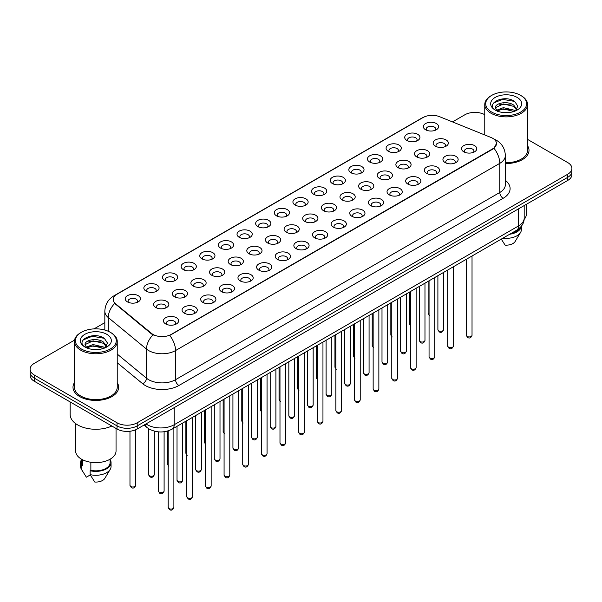 <?xml version="1.0" encoding="UTF-8"?>
<svg xmlns="http://www.w3.org/2000/svg" width="602" height="602" viewBox="0 0 602 602"><rect width="100%" height="100%" fill="white"/><g stroke="black" fill="none" stroke-linecap="round" stroke-linejoin="round"><path stroke-width="0.9" d="M406.944 140.522L406.944 140.522A7.608 4.395 180 0 1 406.952 134.306A7.608 4.395 180 0 1 417.713 134.306A7.608 4.395 180 0 1 417.713 140.522A7.608 4.395 180 0 1 406.944 140.522M416.464 141.101A4.756 2.747 0 0 0 417.088 139.739A4.756 2.747 0 0 0 415.696 137.798A4.756 2.747 0 0 0 410.511 137.203A4.756 2.747 0 0 0 407.577 139.739A4.756 2.747 0 0 0 408.194 141.101M388.313 151.275L388.313 151.275A7.608 4.395 180 0 1 388.313 145.059A7.608 4.395 180 0 1 399.081 145.059A7.608 4.395 180 0 1 399.081 151.275A7.608 4.395 180 0 1 388.313 151.275M397.832 151.862A4.756 2.747 0 0 0 398.456 150.5A4.756 2.747 0 0 0 397.057 148.559A4.756 2.747 0 0 0 391.879 147.964A4.756 2.747 0 0 0 388.937 150.5A4.756 2.747 0 0 0 389.562 151.862M369.681 162.036L369.681 162.036A7.608 4.395 180 0 1 369.681 155.82A7.608 4.395 180 0 1 380.441 155.82A7.608 4.395 180 0 1 380.441 162.036A7.608 4.395 180 0 1 369.681 162.036M379.192 162.615A4.756 2.747 0 0 0 379.817 161.261A4.756 2.747 0 0 0 378.425 159.319A4.756 2.747 0 0 0 373.24 158.717A4.756 2.747 0 0 0 370.305 161.261A4.756 2.747 0 0 0 370.93 162.615M351.049 172.789L351.049 172.789A7.608 4.395 180 0 1 351.049 166.581A7.608 4.395 180 0 1 361.81 166.581A7.608 4.395 180 0 1 361.81 172.789A7.608 4.395 180 0 1 351.049 172.789M360.56 173.376A4.756 2.747 0 0 0 361.185 172.014A4.756 2.747 0 0 0 359.793 170.073A4.756 2.747 0 0 0 354.608 169.478A4.756 2.747 0 0 0 351.673 172.014A4.756 2.747 0 0 0 352.298 173.376M332.417 183.55L332.417 183.55A7.608 4.395 180 0 1 332.417 177.334A7.608 4.395 180 0 1 343.178 177.334A7.608 4.395 180 0 1 343.178 183.55A7.608 4.395 180 0 1 332.417 183.55M341.928 184.129A4.756 2.747 0 0 0 342.553 182.775A4.756 2.747 0 0 0 341.161 180.833A4.756 2.747 0 0 0 335.976 180.239A4.756 2.747 0 0 0 333.041 182.775A4.756 2.747 0 0 0 333.666 184.129M313.777 194.311L313.777 194.311A7.608 4.395 180 0 1 313.777 188.095A7.608 4.395 180 0 1 324.546 188.095A7.608 4.395 180 0 1 324.546 194.311A7.608 4.395 180 0 1 313.777 194.311M323.297 194.89A4.756 2.747 0 0 0 323.921 193.528A4.756 2.747 0 0 0 322.529 191.586A4.756 2.747 0 0 0 317.344 190.992A4.756 2.747 0 0 0 314.41 193.528A4.756 2.747 0 0 0 315.027 194.89M295.146 205.064L295.146 205.064A7.608 4.395 180 0 1 295.146 198.848A7.608 4.395 180 0 1 305.914 198.848A7.608 4.395 180 0 1 305.914 205.064A7.608 4.395 180 0 1 295.146 205.064M304.665 205.651A4.756 2.747 0 0 0 305.289 204.289A4.756 2.747 0 0 0 303.89 202.347A4.756 2.747 0 0 0 298.712 201.753A4.756 2.747 0 0 0 295.77 204.289A4.756 2.747 0 0 0 296.395 205.651M276.514 215.825L276.514 215.825A7.608 4.395 180 0 1 276.514 209.609A7.608 4.395 180 0 1 287.274 209.609A7.608 4.395 180 0 1 287.274 215.825A7.608 4.395 180 0 1 276.514 215.825M286.025 216.404A4.756 2.747 0 0 0 286.65 215.049A4.756 2.747 0 0 0 285.258 213.108A4.756 2.747 0 0 0 280.073 212.514A4.756 2.747 0 0 0 277.138 215.049A4.756 2.747 0 0 0 277.763 216.404M257.882 226.585L257.882 226.585A7.608 4.395 180 0 1 257.882 220.37A7.608 4.395 180 0 1 268.642 220.37A7.608 4.395 180 0 1 268.642 226.585A7.608 4.395 180 0 1 257.882 226.585M267.393 227.165A4.756 2.747 0 0 0 268.018 225.803A4.756 2.747 0 0 0 266.626 223.861A4.756 2.747 0 0 0 261.441 223.267A4.756 2.747 0 0 0 258.506 225.803A4.756 2.747 0 0 0 259.131 227.165M239.25 237.338L239.25 237.338A7.608 4.395 180 0 1 239.25 231.123A7.608 4.395 180 0 1 250.011 231.123A7.608 4.395 180 0 1 250.011 237.338A7.608 4.395 180 0 1 239.25 237.338M248.761 237.925A4.756 2.747 0 0 0 249.386 236.563A4.756 2.747 0 0 0 247.994 234.622A4.756 2.747 0 0 0 242.809 234.027A4.756 2.747 0 0 0 239.874 236.563A4.756 2.747 0 0 0 240.499 237.925M220.61 248.099L220.61 248.099A7.608 4.395 180 0 1 220.61 241.884A7.608 4.395 180 0 1 231.379 241.884A7.608 4.395 180 0 1 231.379 248.099A7.608 4.395 180 0 1 220.61 248.099M230.13 248.679A4.756 2.747 0 0 0 230.754 247.324A4.756 2.747 0 0 0 229.362 245.375A4.756 2.747 0 0 0 224.177 244.781A4.756 2.747 0 0 0 221.243 247.324A4.756 2.747 0 0 0 221.86 248.679M201.979 258.852L201.979 258.852A7.608 4.395 180 0 1 201.979 252.644A7.608 4.395 180 0 1 212.747 252.644A7.608 4.395 180 0 1 212.747 258.852A7.608 4.395 180 0 1 201.979 258.852M211.498 259.439A4.756 2.747 0 0 0 212.122 258.077A4.756 2.747 0 0 0 210.723 256.136A4.756 2.747 0 0 0 205.545 255.541A4.756 2.747 0 0 0 202.603 258.077A4.756 2.747 0 0 0 203.228 259.439M183.347 269.613L183.347 269.613A7.608 4.395 180 0 1 183.347 263.398A7.608 4.395 180 0 1 194.107 263.398A7.608 4.395 180 0 1 194.107 269.613A7.608 4.395 180 0 1 183.347 269.613M192.858 270.193A4.756 2.747 0 0 0 193.483 268.838A4.756 2.747 0 0 0 192.091 266.897A4.756 2.747 0 0 0 186.906 266.302A4.756 2.747 0 0 0 183.971 268.838A4.756 2.747 0 0 0 184.596 270.193M164.715 280.374L164.715 280.374A7.608 4.395 180 0 1 164.715 274.158A7.608 4.395 180 0 1 175.475 274.158A7.608 4.395 180 0 1 175.475 280.374A7.608 4.395 180 0 1 164.715 280.374M174.226 280.953A4.756 2.747 0 0 0 174.851 279.591A4.756 2.747 0 0 0 173.459 277.65A4.756 2.747 0 0 0 168.274 277.055A4.756 2.747 0 0 0 165.339 279.591A4.756 2.747 0 0 0 165.964 280.953M146.083 291.127L146.083 291.127A7.608 4.395 180 0 1 146.083 284.912A7.608 4.395 180 0 1 156.844 284.912A7.608 4.395 180 0 1 156.844 291.127A7.608 4.395 180 0 1 146.083 291.127M155.594 291.714A4.756 2.747 0 0 0 156.219 290.352A4.756 2.747 0 0 0 154.827 288.411A4.756 2.747 0 0 0 149.642 287.816A4.756 2.747 0 0 0 146.707 290.352A4.756 2.747 0 0 0 147.332 291.714M127.443 301.888L127.443 301.888A7.608 4.395 180 0 1 127.443 295.672A7.608 4.395 180 0 1 138.212 295.672A7.608 4.395 180 0 1 138.212 301.888A7.608 4.395 180 0 1 127.443 301.888M136.963 302.467A4.756 2.747 0 0 0 137.587 301.113A4.756 2.747 0 0 0 136.195 299.171A4.756 2.747 0 0 0 131.01 298.569A4.756 2.747 0 0 0 128.068 301.113A4.756 2.747 0 0 0 128.693 302.467M425.584 129.761L425.584 129.761A7.608 4.395 180 0 1 425.584 123.545A7.608 4.395 180 0 1 436.345 123.545A7.608 4.395 180 0 1 436.345 129.761A7.608 4.395 180 0 1 425.584 129.761M435.096 130.341A4.756 2.747 0 0 0 435.72 128.986A4.756 2.747 0 0 0 434.328 127.045A4.756 2.747 0 0 0 429.143 126.45A4.756 2.747 0 0 0 426.208 128.986A4.756 2.747 0 0 0 426.833 130.341M416.734 156.926L416.734 156.926A7.608 4.395 180 0 1 416.734 150.711A7.608 4.395 180 0 1 427.495 150.711A7.608 4.395 180 0 1 427.495 156.926A7.608 4.395 180 0 1 416.734 156.926M426.254 157.513A4.756 2.747 0 0 0 426.871 156.151A4.756 2.747 0 0 0 425.479 154.21A4.756 2.747 0 0 0 420.294 153.615A4.756 2.747 0 0 0 417.359 156.151A4.756 2.747 0 0 0 417.984 157.513M398.103 167.687L398.103 167.687A7.608 4.395 180 0 1 398.103 161.471A7.608 4.395 180 0 1 408.863 161.471A7.608 4.395 180 0 1 408.863 167.687A7.608 4.395 180 0 1 398.103 167.687M407.614 168.267A4.756 2.747 0 0 0 408.239 166.904A4.756 2.747 0 0 0 406.847 164.963A4.756 2.747 0 0 0 401.662 164.369A4.756 2.747 0 0 0 398.727 166.904A4.756 2.747 0 0 0 399.352 168.267M379.471 178.44L379.471 178.44A7.608 4.395 180 0 1 379.471 172.232A7.608 4.395 180 0 1 390.231 172.232A7.608 4.395 180 0 1 390.231 178.44A7.608 4.395 180 0 1 379.471 178.44M388.982 179.027A4.756 2.747 0 0 0 389.607 177.665A4.756 2.747 0 0 0 388.215 175.724A4.756 2.747 0 0 0 383.03 175.129A4.756 2.747 0 0 0 380.095 177.665A4.756 2.747 0 0 0 380.72 179.027M360.839 189.201L360.839 189.201A7.608 4.395 180 0 1 360.839 182.985A7.608 4.395 180 0 1 371.6 182.985A7.608 4.395 180 0 1 371.6 189.201A7.608 4.395 180 0 1 360.839 189.201M370.35 189.78A4.756 2.747 0 0 0 370.975 188.426A4.756 2.747 0 0 0 369.583 186.485A4.756 2.747 0 0 0 364.398 185.89A4.756 2.747 0 0 0 361.463 188.426A4.756 2.747 0 0 0 362.08 189.78M342.199 199.962L342.199 199.962A7.608 4.395 180 0 1 342.199 193.746A7.608 4.395 180 0 1 352.968 193.746A7.608 4.395 180 0 1 352.968 199.962A7.608 4.395 180 0 1 342.199 199.962M351.718 200.541A4.756 2.747 0 0 0 352.343 199.179A4.756 2.747 0 0 0 350.943 197.238A4.756 2.747 0 0 0 345.766 196.643A4.756 2.747 0 0 0 342.824 199.179A4.756 2.747 0 0 0 343.449 200.541M323.567 210.715L323.567 210.715A7.608 4.395 180 0 1 323.567 204.499A7.608 4.395 180 0 1 334.328 204.499A7.608 4.395 180 0 1 334.328 210.715A7.608 4.395 180 0 1 323.567 210.715M333.087 211.302A4.756 2.747 0 0 0 333.704 209.94A4.756 2.747 0 0 0 332.312 207.999A4.756 2.747 0 0 0 327.127 207.404A4.756 2.747 0 0 0 324.192 209.94A4.756 2.747 0 0 0 324.817 211.302M304.936 221.476L304.936 221.476A7.608 4.395 180 0 1 304.936 215.26A7.608 4.395 180 0 1 315.696 215.26A7.608 4.395 180 0 1 315.696 221.476A7.608 4.395 180 0 1 304.936 221.476M314.447 222.055A4.756 2.747 0 0 0 315.072 220.701A4.756 2.747 0 0 0 313.68 218.759A4.756 2.747 0 0 0 308.495 218.157A4.756 2.747 0 0 0 305.56 220.701A4.756 2.747 0 0 0 306.185 222.055M286.304 232.229L286.304 232.229A7.608 4.395 180 0 1 286.304 226.021A7.608 4.395 180 0 1 297.064 226.021A7.608 4.395 180 0 1 297.064 232.229A7.608 4.395 180 0 1 286.304 232.229M295.815 232.816A4.756 2.747 0 0 0 296.44 231.454A4.756 2.747 0 0 0 295.048 229.512A4.756 2.747 0 0 0 289.863 228.918A4.756 2.747 0 0 0 286.928 231.454A4.756 2.747 0 0 0 287.553 232.816M267.672 242.99L267.672 242.99A7.608 4.395 180 0 1 267.672 236.774A7.608 4.395 180 0 1 278.433 236.774A7.608 4.395 180 0 1 278.433 242.99A7.608 4.395 180 0 1 267.672 242.99M277.183 243.569A4.756 2.747 0 0 0 277.808 242.215A4.756 2.747 0 0 0 276.416 240.273A4.756 2.747 0 0 0 271.231 239.679A4.756 2.747 0 0 0 268.296 242.215A4.756 2.747 0 0 0 268.913 243.569M249.032 253.751L249.032 253.751A7.608 4.395 180 0 1 249.032 247.535A7.608 4.395 180 0 1 259.801 247.535A7.608 4.395 180 0 1 259.801 253.751A7.608 4.395 180 0 1 249.032 253.751M258.551 254.33A4.756 2.747 0 0 0 259.176 252.968A4.756 2.747 0 0 0 257.776 251.026A4.756 2.747 0 0 0 252.599 250.432A4.756 2.747 0 0 0 249.657 252.968A4.756 2.747 0 0 0 250.281 254.33M230.4 264.504L230.4 264.504A7.608 4.395 180 0 1 230.4 258.296A7.608 4.395 180 0 1 241.161 258.296A7.608 4.395 180 0 1 241.161 264.504A7.608 4.395 180 0 1 230.4 264.504M239.92 265.091A4.756 2.747 0 0 0 240.537 263.729A4.756 2.747 0 0 0 239.144 261.787A4.756 2.747 0 0 0 233.96 261.193A4.756 2.747 0 0 0 231.025 263.729A4.756 2.747 0 0 0 231.65 265.091M211.769 275.264L211.769 275.264A7.608 4.395 180 0 1 211.769 269.049A7.608 4.395 180 0 1 222.529 269.049A7.608 4.395 180 0 1 222.529 275.264A7.608 4.395 180 0 1 211.769 275.264M221.28 275.844A4.756 2.747 0 0 0 221.905 274.489A4.756 2.747 0 0 0 220.513 272.548A4.756 2.747 0 0 0 215.328 271.953A4.756 2.747 0 0 0 212.393 274.489A4.756 2.747 0 0 0 213.018 275.844M193.137 286.025L193.137 286.025A7.608 4.395 180 0 1 193.137 279.81A7.608 4.395 180 0 1 203.897 279.81A7.608 4.395 180 0 1 203.897 286.025A7.608 4.395 180 0 1 193.137 286.025M202.648 286.605A4.756 2.747 0 0 0 203.273 285.243A4.756 2.747 0 0 0 201.881 283.301A4.756 2.747 0 0 0 196.696 282.707A4.756 2.747 0 0 0 193.761 285.243A4.756 2.747 0 0 0 194.386 286.605M174.505 296.778L174.505 296.778A7.608 4.395 180 0 1 174.505 290.563A7.608 4.395 180 0 1 185.265 290.563A7.608 4.395 180 0 1 185.265 296.778A7.608 4.395 180 0 1 174.505 296.778M184.016 297.365A4.756 2.747 0 0 0 184.641 296.003A4.756 2.747 0 0 0 183.249 294.062A4.756 2.747 0 0 0 178.064 293.467A4.756 2.747 0 0 0 175.129 296.003A4.756 2.747 0 0 0 175.746 297.365M155.865 307.539L155.865 307.539A7.608 4.395 180 0 1 155.865 301.324A7.608 4.395 180 0 1 166.634 301.324A7.608 4.395 180 0 1 166.634 307.539A7.608 4.395 180 0 1 155.865 307.539M165.384 308.119A4.756 2.747 0 0 0 166.009 306.764A4.756 2.747 0 0 0 164.609 304.823A4.756 2.747 0 0 0 159.432 304.221A4.756 2.747 0 0 0 156.49 306.764A4.756 2.747 0 0 0 157.114 308.119M435.366 146.166L435.366 146.166A7.608 4.395 180 0 1 435.366 139.957A7.608 4.395 180 0 1 446.135 139.957A7.608 4.395 180 0 1 446.135 146.166A7.608 4.395 180 0 1 435.366 146.166M444.886 146.753A4.756 2.747 0 0 0 445.51 145.391A4.756 2.747 0 0 0 444.11 143.449A4.756 2.747 0 0 0 438.933 142.855A4.756 2.747 0 0 0 435.991 145.391A4.756 2.747 0 0 0 436.616 146.753M445.156 162.578L445.156 162.578A7.608 4.395 180 0 1 445.156 156.362A7.608 4.395 180 0 1 455.917 156.362A7.608 4.395 180 0 1 455.917 162.578A7.608 4.395 180 0 1 445.156 162.578M454.668 163.157A4.756 2.747 0 0 0 455.293 161.803A4.756 2.747 0 0 0 453.9 159.861A4.756 2.747 0 0 0 448.716 159.267A4.756 2.747 0 0 0 445.781 161.803A4.756 2.747 0 0 0 446.406 163.157M426.525 173.338L426.525 173.338A7.608 4.395 180 0 1 426.525 167.123A7.608 4.395 180 0 1 437.285 167.123A7.608 4.395 180 0 1 437.285 173.338A7.608 4.395 180 0 1 426.525 173.338M436.036 173.918A4.756 2.747 0 0 0 436.661 172.556A4.756 2.747 0 0 0 435.269 170.614A4.756 2.747 0 0 0 430.084 170.02A4.756 2.747 0 0 0 427.149 172.556A4.756 2.747 0 0 0 427.774 173.918M407.893 184.092L407.893 184.092A7.608 4.395 180 0 1 407.893 177.876A7.608 4.395 180 0 1 418.653 177.883A7.608 4.395 180 0 1 418.653 184.092A7.608 4.395 180 0 1 407.893 184.092M417.404 184.679A4.756 2.747 0 0 0 418.029 183.317A4.756 2.747 0 0 0 416.637 181.375A4.756 2.747 0 0 0 411.452 180.781A4.756 2.747 0 0 0 408.517 183.317A4.756 2.747 0 0 0 409.142 184.679M389.253 194.852L389.253 194.852A7.608 4.395 180 0 1 389.253 188.637A7.608 4.395 180 0 1 400.021 188.637A7.608 4.395 180 0 1 400.021 194.852A7.608 4.395 180 0 1 389.253 194.852M398.772 195.432A4.756 2.747 0 0 0 399.397 194.077A4.756 2.747 0 0 0 398.005 192.136A4.756 2.747 0 0 0 392.82 191.541A4.756 2.747 0 0 0 389.878 194.077A4.756 2.747 0 0 0 390.502 195.432M370.621 205.613L370.621 205.613A7.608 4.395 180 0 1 370.621 199.397A7.608 4.395 180 0 1 381.39 199.397A7.608 4.395 180 0 1 381.39 205.613A7.608 4.395 180 0 1 370.621 205.613M380.14 206.193A4.756 2.747 0 0 0 380.757 204.83A4.756 2.747 0 0 0 379.365 202.889A4.756 2.747 0 0 0 374.181 202.295A4.756 2.747 0 0 0 371.246 204.83A4.756 2.747 0 0 0 371.87 206.193M351.989 216.366L351.989 216.366A7.608 4.395 180 0 1 351.989 210.151A7.608 4.395 180 0 1 362.75 210.151A7.608 4.395 180 0 1 362.75 216.366A7.608 4.395 180 0 1 351.989 216.366M361.501 216.953A4.756 2.747 0 0 0 362.126 215.591A4.756 2.747 0 0 0 360.733 213.65A4.756 2.747 0 0 0 355.549 213.055A4.756 2.747 0 0 0 352.614 215.591A4.756 2.747 0 0 0 353.239 216.953M333.357 227.127L333.357 227.127A7.608 4.395 180 0 1 333.357 220.911A7.608 4.395 180 0 1 344.118 220.911A7.608 4.395 180 0 1 344.118 227.127A7.608 4.395 180 0 1 333.357 227.127M342.869 227.707A4.756 2.747 0 0 0 343.494 226.352A4.756 2.747 0 0 0 342.102 224.403A4.756 2.747 0 0 0 336.917 223.809A4.756 2.747 0 0 0 333.982 226.352A4.756 2.747 0 0 0 334.607 227.707M314.726 237.88L314.726 237.88A7.608 4.395 180 0 1 314.726 231.672A7.608 4.395 180 0 1 325.486 231.672A7.608 4.395 180 0 1 325.486 237.88A7.608 4.395 180 0 1 314.726 237.88M324.237 238.467A4.756 2.747 0 0 0 324.862 237.105A4.756 2.747 0 0 0 323.47 235.164A4.756 2.747 0 0 0 318.285 234.569A4.756 2.747 0 0 0 315.35 237.105A4.756 2.747 0 0 0 315.975 238.467M296.086 248.641L296.086 248.641A7.608 4.395 180 0 1 296.086 242.425A7.608 4.395 180 0 1 306.854 242.425A7.608 4.395 180 0 1 306.854 248.641A7.608 4.395 180 0 1 296.086 248.641M305.605 249.22A4.756 2.747 0 0 0 306.23 247.866A4.756 2.747 0 0 0 304.838 245.925A4.756 2.747 0 0 0 299.653 245.33A4.756 2.747 0 0 0 296.711 247.866A4.756 2.747 0 0 0 297.335 249.22M277.454 259.402L277.454 259.402A7.608 4.395 180 0 1 277.454 253.186A7.608 4.395 180 0 1 288.223 253.186A7.608 4.395 180 0 1 288.223 259.402A7.608 4.395 180 0 1 277.454 259.402M286.973 259.981A4.756 2.747 0 0 0 287.59 258.619A4.756 2.747 0 0 0 286.198 256.678A4.756 2.747 0 0 0 281.014 256.083A4.756 2.747 0 0 0 278.079 258.619A4.756 2.747 0 0 0 278.703 259.981M258.822 270.155L258.822 270.155A7.608 4.395 180 0 1 258.822 263.939A7.608 4.395 180 0 1 269.583 263.939A7.608 4.395 180 0 1 269.583 270.155A7.608 4.395 180 0 1 258.822 270.155M268.334 270.742A4.756 2.747 0 0 0 268.959 269.38A4.756 2.747 0 0 0 267.566 267.438A4.756 2.747 0 0 0 262.382 266.844A4.756 2.747 0 0 0 259.447 269.38A4.756 2.747 0 0 0 260.072 270.742M240.19 280.916L240.19 280.916A7.608 4.395 180 0 1 240.19 274.7A7.608 4.395 180 0 1 250.951 274.7A7.608 4.395 180 0 1 250.951 280.916A7.608 4.395 180 0 1 240.19 280.916M249.702 281.495A4.756 2.747 0 0 0 250.327 280.141A4.756 2.747 0 0 0 248.935 278.199A4.756 2.747 0 0 0 243.75 277.605A4.756 2.747 0 0 0 240.815 280.141A4.756 2.747 0 0 0 241.44 281.495M221.559 291.677L221.559 291.677A7.608 4.395 180 0 1 221.559 285.461A7.608 4.395 180 0 1 232.319 285.461A7.608 4.395 180 0 1 232.319 291.677A7.608 4.395 180 0 1 221.559 291.677M231.07 292.256A4.756 2.747 0 0 0 231.695 290.894A4.756 2.747 0 0 0 230.303 288.952A4.756 2.747 0 0 0 225.118 288.358A4.756 2.747 0 0 0 222.183 290.894A4.756 2.747 0 0 0 222.808 292.256M202.919 302.43L202.919 302.43A7.608 4.395 180 0 1 202.919 296.214A7.608 4.395 180 0 1 213.687 296.214A7.608 4.395 180 0 1 213.687 302.43A7.608 4.395 180 0 1 202.919 302.43M212.438 303.017A4.756 2.747 0 0 0 213.063 301.655A4.756 2.747 0 0 0 211.671 299.713A4.756 2.747 0 0 0 206.486 299.119A4.756 2.747 0 0 0 203.544 301.655A4.756 2.747 0 0 0 204.168 303.017M184.287 313.19L184.287 313.19A7.608 4.395 180 0 1 184.287 306.975A7.608 4.395 180 0 1 195.056 306.975A7.608 4.395 180 0 1 195.056 313.19A7.608 4.395 180 0 1 184.287 313.19M193.806 313.77A4.756 2.747 0 0 0 194.423 312.415A4.756 2.747 0 0 0 193.031 310.466A4.756 2.747 0 0 0 187.847 309.872A4.756 2.747 0 0 0 184.912 312.415A4.756 2.747 0 0 0 185.536 313.77M165.655 323.944L165.655 323.944A7.608 4.395 180 0 1 165.655 317.736A7.608 4.395 180 0 1 176.416 317.736A7.608 4.395 180 0 1 176.416 323.944A7.608 4.395 180 0 1 165.655 323.944M175.167 324.531A4.756 2.747 0 0 0 175.792 323.169A4.756 2.747 0 0 0 174.399 321.227A4.756 2.747 0 0 0 169.215 320.633A4.756 2.747 0 0 0 166.28 323.169A4.756 2.747 0 0 0 166.904 324.531M463.788 151.817L463.788 151.817A7.608 4.395 180 0 1 463.788 145.609A7.608 4.395 180 0 1 474.557 145.609A7.608 4.395 180 0 1 474.557 151.817A7.608 4.395 180 0 1 463.788 151.817M473.307 152.404A4.756 2.747 0 0 0 473.932 151.042A4.756 2.747 0 0 0 472.532 149.1A4.756 2.747 0 0 0 467.355 148.506A4.756 2.747 0 0 0 464.413 151.042A4.756 2.747 0 0 0 465.037 152.404M490.999 137.474A12.845 7.412 180 0 1 492.714 138.302A12.845 7.412 180 0 1 496.477 143.547A12.845 7.412 180 0 1 492.714 148.792L171.171 334.434A12.845 7.412 180 0 1 151.569 333.44L115.554 303.747A12.845 7.412 180 0 1 113.229 299.495A12.845 7.412 180 0 1 116.991 294.25L423.116 117.51A12.845 7.412 180 0 1 439.565 116.683L490.999 137.474M74.422 382.661A22.831 13.184 0 0 0 73 387.252A22.831 13.184 0 0 0 79.682 396.575A22.831 13.184 0 0 0 104.567 399.427A22.831 13.184 0 0 0 118.662 387.252A22.831 13.184 0 0 0 117.232 382.661A22.831 13.184 0 0 1 118.662 387.252A22.831 13.184 0 0 1 104.567 399.427A22.831 13.184 0 0 1 79.682 396.575A22.831 13.184 0 0 1 73 387.252A22.831 13.184 0 0 1 74.422 382.661M496.477 143.547L493.964 148.273L492.714 149.176L169.726 335.464A16.645 9.609 60 0 1 175.543 350.552A19.023 10.986 180 0 1 148.634 350.552A19.023 10.986 180 0 1 146.504 349.085L108.27 317.563A19.023 10.986 180 0 1 104.831 311.257L104.831 330.046M74.543 340.122L34.276 363.367A14.267 8.24 0 0 0 30.1 369.192L30.1 375.407A14.267 8.24 0 0 0 34.276 381.232L117.021 429L117.021 425.892A14.267 8.24 0 0 0 137.203 425.892L567.724 177.334A14.267 8.24 0 0 0 571.9 171.51A14.267 8.24 0 0 1 567.724 177.334L137.203 425.892A14.267 8.24 0 0 1 117.021 425.892L34.276 378.124L117.021 425.892L117.021 422.785A14.267 8.24 0 0 0 137.203 422.785L567.724 174.226A14.267 8.24 0 0 0 571.9 168.402A14.267 8.24 0 0 0 567.724 162.578L527.578 139.401M30.1 372.299A14.267 8.24 0 0 0 34.276 378.124A14.267 8.24 0 0 1 30.1 372.299M154.458 335.464L151.569 334.005L114.689 303.431A16.645 11.137 129.5 0 0 108.27 317.563L108.27 331.273M505.349 163.518A22.831 13.184 0 0 0 529 150.342A22.831 13.184 0 0 0 527.578 145.759A22.831 13.184 0 0 1 529 150.342A22.831 13.184 0 0 1 505.349 163.518M484.768 114.689A14.267 8.24 0 0 0 464.797 114.809L452.501 121.913M104.831 322.634L94.002 328.888M30.1 369.192A14.267 8.24 0 0 0 34.276 375.016L117.021 422.785M117.021 429A14.267 8.24 0 0 0 137.203 429L567.724 180.442A14.267 8.24 0 0 0 571.9 174.618L571.9 168.402M491.706 112.092A20.453 11.807 0 0 0 520.632 112.092A20.453 11.807 0 0 0 520.632 95.387L521.302 95.778A21.401 12.356 0 0 1 527.578 104.515A21.401 12.356 0 0 1 514.364 115.93A21.401 12.356 0 0 1 491.036 113.251A21.401 12.356 0 0 1 484.768 104.515A21.401 12.356 0 0 1 491.036 95.778L491.706 95.387A20.453 11.807 0 0 0 491.706 112.092M505.349 162.69A21.401 12.356 0 0 0 527.578 150.342L527.578 104.515M524.124 219.406A20.212 11.671 0 0 0 526.389 214.041L526.389 204.311M503.573 112.566L507.2 112.672M496.462 110.294L503.385 107.653L513.769 110.076L515.034 111.092M497.101 110.956L503.385 108.879L514.003 111.468M495.416 107.69L497.192 111.039M495.438 108.021C494.28 103.235 507.403 100.391 513.769 105.147L516.862 109.413M495.484 108.315L495.785 107.517L503.385 103.95L513.769 106.381L516.621 109.737M515.395 110.934L517.825 106.163L514.755 101.535C503.874 93.709 484.535 104.018 495.702 110.339L496.251 110.678M517.133 97.411A15.509 8.955 0 0 0 495.205 97.411A15.509 8.955 0 0 0 495.205 110.068A15.509 8.955 0 0 0 517.133 110.068A15.509 8.955 0 0 0 517.133 97.411M497.433 111.355L495.461 108.194M511.151 233.41A14.267 8.24 0 0 0 520 227.707M521.302 95.778L520.632 95.387A20.453 11.807 0 0 0 491.706 95.387M501.278 239.107L505.123 245.134A9.512 5.493 0 0 0 515.161 241.462L520.557 232.44A15.223 8.789 0 0 0 521.392 229.573L521.392 226.149M502.926 238.159A15.223 8.789 0 0 0 520.557 232.44M509.721 234.238A15.223 8.789 0 0 0 521.37 226.186M493.429 103.092L502.542 99.353L514.544 101.392M499.126 104.906L502.542 104.281L511.113 105.019M499.126 109.835L502.542 109.218L511.113 109.955M81.368 348.994A20.453 11.807 0 0 0 110.294 348.994A20.453 11.807 0 0 0 110.294 332.296L110.964 332.688A21.401 12.356 0 0 1 117.232 341.424A21.401 12.356 0 0 1 104.018 352.84A21.401 12.356 0 0 1 80.698 350.161A21.401 12.356 0 0 1 74.422 341.424A21.401 12.356 0 0 1 80.698 332.688L81.368 332.296A20.453 11.807 0 0 0 81.368 348.994M74.422 341.424L74.422 387.252A21.401 12.356 0 0 0 80.698 395.988A21.401 12.356 0 0 0 104.018 398.667A21.401 12.356 0 0 0 117.232 387.252L117.232 341.424M70.148 401.94L70.148 414.439A25.683 14.832 0 0 0 77.666 424.922A25.683 14.832 0 0 0 111.859 426.028M75.611 423.59L75.611 450.943A20.212 11.671 0 0 0 81.533 459.198A20.212 11.671 0 0 0 103.567 461.726A20.212 11.671 0 0 0 116.043 450.943L116.043 428.443M93.235 349.476L96.854 349.581M86.124 347.196L93.047 344.555L103.431 346.985L104.695 347.994M86.756 347.866L93.047 345.789L103.664 348.377M85.078 344.592L86.854 347.948M85.1 344.923C83.941 340.138 97.065 337.293 103.431 342.056L106.524 346.323M85.145 345.224L85.446 344.427L93.047 340.86L103.431 343.283L106.276 346.639M105.057 347.843L107.487 343.072L104.417 338.444C93.536 330.618 74.196 340.928 85.364 347.249L85.913 347.587M106.795 334.313A15.509 8.955 0 0 0 84.867 334.313A15.509 8.955 0 0 0 84.867 346.978A15.509 8.955 0 0 0 106.795 346.978A15.509 8.955 0 0 0 106.795 334.313M81.563 459.213L81.563 462.599A14.267 8.24 0 0 0 82.451 465.466L82.451 459.695M81.563 459.537A15.223 8.789 0 0 0 80.608 462.599L80.608 466.482A15.223 8.789 0 0 0 81.443 469.349A15.223 8.789 0 0 0 81.721 469.771L86.372 477.183L90.292 474.918M81.721 469.771L81.721 465.888L82.451 465.466M80.608 462.599A15.223 8.789 0 0 0 81.721 465.888M87.094 348.265L85.123 345.104M90.864 462.261L90.864 470.32A14.267 8.24 0 0 0 110.098 462.599L110.098 459.213M110.964 332.688L110.294 332.296A20.453 11.807 0 0 0 81.368 332.296M90.864 470.32L90.127 470.741L90.127 474.632L94.785 482.036A9.512 5.493 0 0 0 104.823 478.372L110.219 469.349A15.223 8.789 0 0 0 111.054 466.482L111.054 462.599A15.223 8.789 0 0 0 110.098 459.537M90.127 474.632A15.223 8.789 0 0 0 110.219 469.349M90.127 470.741A15.223 8.789 0 0 0 111.054 462.599M83.091 339.995L92.204 336.262L104.206 338.301M88.78 341.816L92.204 341.191L100.767 341.928M88.78 346.744L92.204 346.127L100.767 346.857M171.171 334.434L171.171 334.817M151.569 333.44L151.569 334.005M115.554 303.747L115.554 304.311M492.714 148.792L492.714 149.176M505.349 180.359A23.787 13.733 180 0 1 503.144 198.306L178.907 385.506A4.756 2.747 60 0 1 175.543 379.681L499.78 192.482A19.023 10.986 0 0 0 505.349 184.716L505.349 155.587A19.023 10.986 180 0 1 499.78 163.353A16.645 9.609 -120 0 0 493.964 148.273M178.907 385.506A23.787 13.733 180 0 1 145.27 385.506A23.787 13.733 180 0 1 142.606 383.67L117.232 362.75M152.991 334.885A16.645 11.137 129.5 0 0 146.504 349.085L146.504 378.214A19.023 10.986 0 0 0 148.634 379.681A19.023 10.986 0 0 0 175.543 379.681L175.543 350.552L499.78 163.353L499.78 192.482A4.756 2.747 60 0 0 503.144 198.306M505.349 155.587C505.033 148.747 502.023 143.615 496.334 140.198L493.926 139.024A16.645 7.796 112 0 0 493.708 138.949M115.576 295.221A16.645 9.609 -120 0 0 113.853 295.868C108.164 299.292 105.154 304.416 104.831 311.257M113.853 295.868L421.724 118.127A16.645 9.609 60 0 1 422.98 117.593M137.203 422.785L137.203 429M567.724 174.226L567.724 180.442M34.276 375.016L34.276 381.232M117.232 354.081L146.504 378.214A4.756 3.183 -50.5 0 1 142.606 383.67M146.015 423.913A19.023 10.986 0 0 0 147.294 424.734A19.023 10.986 0 0 0 174.196 424.734L518.615 225.885A19.023 10.986 0 0 0 524.184 218.12C524.327 222.838 521.814 226.879 516.644 230.235L172.225 429.083A9.512 5.493 60 0 0 174.196 424.734L174.196 407.644M518.615 208.796L518.615 225.885A9.512 5.493 60 0 1 516.644 230.235M145.24 424.357A9.512 6.366 129.5 0 0 146.903 427.45L144.013 425.072M472.028 335.291C471.088 337.857 469.628 338.61 467.649 337.541L466.317 335.291A2.852 1.648 0 0 0 467.152 336.458A2.852 1.648 0 0 0 470.267 336.811A2.852 1.648 0 0 0 472.028 335.291L472.028 256M438.73 330.807A2.852 1.648 0 0 0 441.845 331.16A2.852 1.648 0 0 0 443.606 329.64C442.666 332.206 441.206 332.959 439.227 331.89L437.895 329.64A2.852 1.648 0 0 0 438.73 330.807M429.437 315.486L428.112 313.228A2.852 1.648 0 0 0 428.948 314.394A2.852 1.648 0 0 0 429.053 314.455M453.389 346.045C452.456 348.618 450.996 349.363 449.009 348.302L447.685 346.045A2.852 1.648 0 0 0 448.52 347.211A2.852 1.648 0 0 0 451.628 347.572A2.852 1.648 0 0 0 453.389 346.045L453.389 266.754M434.757 356.805C433.816 359.371 432.356 360.124 430.377 359.063L429.053 356.805A2.852 1.648 0 0 0 429.888 357.972A2.852 1.648 0 0 0 432.996 358.325A2.852 1.648 0 0 0 434.757 356.805L434.757 277.514M416.125 367.566C415.184 370.132 413.724 370.885 411.745 369.816L410.421 367.566A2.852 1.648 0 0 0 411.256 368.725A2.852 1.648 0 0 0 414.364 369.086A2.852 1.648 0 0 0 416.125 367.566L416.125 288.275M397.493 378.319C396.552 380.885 395.093 381.638 393.114 380.577L391.782 378.319A2.852 1.648 0 0 0 392.617 379.486A2.852 1.648 0 0 0 395.732 379.847A2.852 1.648 0 0 0 397.493 378.319L397.493 299.028M420.098 341.56A2.852 1.648 0 0 0 423.206 341.921A2.852 1.648 0 0 0 424.974 340.393C424.034 342.967 422.574 343.712 420.595 342.651L419.263 340.393A2.852 1.648 0 0 0 420.098 341.56M401.466 352.32A2.852 1.648 0 0 0 404.574 352.674A2.852 1.648 0 0 0 406.335 351.154C405.394 353.72 403.942 354.473 401.955 353.412L400.631 351.154A2.852 1.648 0 0 0 401.466 352.32M382.834 363.081A2.852 1.648 0 0 0 385.942 363.435A2.852 1.648 0 0 0 387.703 361.915C386.762 364.481 385.303 365.233 383.323 364.165L381.999 361.915A2.852 1.648 0 0 0 382.834 363.081M378.861 389.08C377.921 391.646 376.461 392.399 374.482 391.33L373.15 389.08A2.852 1.648 0 0 0 373.985 390.246A2.852 1.648 0 0 0 377.1 390.6A2.852 1.648 0 0 0 378.861 389.08L378.861 309.789M360.222 399.841C359.289 402.407 357.829 403.152 355.842 402.091L354.518 399.841A2.852 1.648 0 0 0 355.353 401A2.852 1.648 0 0 0 358.461 401.361A2.852 1.648 0 0 0 360.222 399.841L360.222 320.55M341.59 410.594C340.649 413.16 339.189 413.913 337.21 412.852L335.886 410.594A2.852 1.648 0 0 0 336.721 411.76A2.852 1.648 0 0 0 339.829 412.114A2.852 1.648 0 0 0 341.59 410.594L341.59 331.303M364.202 373.834A2.852 1.648 0 0 0 367.31 374.196A2.852 1.648 0 0 0 369.071 372.668C368.131 375.234 366.671 375.987 364.692 374.926L363.36 372.668A2.852 1.648 0 0 0 364.202 373.834M345.563 384.595A2.852 1.648 0 0 0 348.678 384.949A2.852 1.648 0 0 0 350.439 383.429C349.499 385.995 348.039 386.747 346.06 385.679L344.728 383.429A2.852 1.648 0 0 0 345.563 384.595M326.931 395.348A2.852 1.648 0 0 0 330.039 395.71A2.852 1.648 0 0 0 331.807 394.19C330.867 396.756 329.407 397.508 327.428 396.44L326.096 394.19A2.852 1.648 0 0 0 326.931 395.348M322.958 421.355C322.017 423.921 320.557 424.673 318.578 423.605L317.254 421.355A2.852 1.648 0 0 0 318.089 422.521A2.852 1.648 0 0 0 321.197 422.875A2.852 1.648 0 0 0 322.958 421.355L322.958 342.064M304.326 432.108C303.385 434.674 301.926 435.427 299.947 434.366L298.615 432.108A2.852 1.648 0 0 0 299.45 433.274A2.852 1.648 0 0 0 302.565 433.636A2.852 1.648 0 0 0 304.326 432.108L304.326 352.817M285.694 442.869C284.754 445.435 283.294 446.187 281.315 445.126L279.983 442.869A2.852 1.648 0 0 0 280.818 444.035A2.852 1.648 0 0 0 283.933 444.389A2.852 1.648 0 0 0 285.694 442.869L285.694 363.578M267.055 453.63C266.122 456.196 264.662 456.948 262.675 455.88L261.351 453.63A2.852 1.648 0 0 0 262.186 454.788A2.852 1.648 0 0 0 265.294 455.15A2.852 1.648 0 0 0 267.055 453.63L267.055 374.339M248.423 464.383C247.482 466.949 246.022 467.701 244.043 466.64L242.719 464.383A2.852 1.648 0 0 0 243.554 465.549A2.852 1.648 0 0 0 246.662 465.91A2.852 1.648 0 0 0 248.423 464.383L248.423 385.092M308.299 406.109A2.852 1.648 0 0 0 311.407 406.463A2.852 1.648 0 0 0 313.168 404.943C312.227 407.509 310.767 408.261 308.788 407.2L307.464 404.943A2.852 1.648 0 0 0 308.299 406.109M289.667 416.87A2.852 1.648 0 0 0 292.775 417.224A2.852 1.648 0 0 0 294.536 415.704C293.595 418.27 292.136 419.022 290.156 417.954L288.832 415.704A2.852 1.648 0 0 0 289.667 416.87M271.035 427.623A2.852 1.648 0 0 0 274.143 427.984A2.852 1.648 0 0 0 275.904 426.457C274.963 429.03 273.504 429.775 271.525 428.714L270.193 426.457A2.852 1.648 0 0 0 271.035 427.623M252.396 438.384A2.852 1.648 0 0 0 255.511 438.738A2.852 1.648 0 0 0 257.272 437.218C256.332 439.784 254.872 440.536 252.893 439.475L251.561 437.218A2.852 1.648 0 0 0 252.396 438.384M233.764 449.145A2.852 1.648 0 0 0 236.872 449.498A2.852 1.648 0 0 0 238.64 447.978C237.7 450.544 236.24 451.297 234.261 450.228L232.929 447.978A2.852 1.648 0 0 0 233.764 449.145M229.791 475.144C228.85 477.71 227.39 478.462 225.411 477.394L224.079 475.144A2.852 1.648 0 0 0 224.922 476.31A2.852 1.648 0 0 0 228.03 476.664A2.852 1.648 0 0 0 229.791 475.144L229.791 395.853M211.159 485.904C210.218 488.47 208.759 489.215 206.779 488.154L205.448 485.904A2.852 1.648 0 0 0 206.283 487.063A2.852 1.648 0 0 0 209.398 487.424A2.852 1.648 0 0 0 211.159 485.904L211.159 406.606M192.527 496.658C191.586 499.224 190.127 499.976 188.148 498.915L186.816 496.658A2.852 1.648 0 0 0 187.651 497.824A2.852 1.648 0 0 0 190.759 498.178A2.852 1.648 0 0 0 192.527 496.658L192.527 417.367M173.888 507.418C172.955 509.984 171.495 510.737 169.508 509.668L168.184 507.418A2.852 1.648 0 0 0 169.019 508.585A2.852 1.648 0 0 0 172.127 508.938A2.852 1.648 0 0 0 173.888 507.418L173.888 428.127M215.132 459.898A2.852 1.648 0 0 0 218.24 460.259A2.852 1.648 0 0 0 220.001 458.732C219.06 461.298 217.6 462.05 215.621 460.989L214.297 458.732A2.852 1.648 0 0 0 215.132 459.898M196.5 470.659A2.852 1.648 0 0 0 199.608 471.012A2.852 1.648 0 0 0 201.369 469.492C200.428 472.058 198.969 472.811 196.989 471.742L195.665 469.492A2.852 1.648 0 0 0 196.5 470.659M177.861 481.412A2.852 1.648 0 0 0 180.976 481.773A2.852 1.648 0 0 0 182.737 480.253C181.796 482.819 180.337 483.572 178.358 482.503L177.026 480.253A2.852 1.648 0 0 0 177.861 481.412M159.229 492.173A2.852 1.648 0 0 0 162.344 492.526A2.852 1.648 0 0 0 164.105 491.006C163.165 493.572 161.705 494.325 159.726 493.264L158.394 491.006A2.852 1.648 0 0 0 159.229 492.173M410.805 326.239L409.473 323.989A2.852 1.648 0 0 0 410.308 325.155A2.852 1.648 0 0 0 410.421 325.208M392.173 337L390.841 334.75A2.852 1.648 0 0 0 391.676 335.908A2.852 1.648 0 0 0 391.782 335.969M373.541 347.76L372.209 345.503A2.852 1.648 0 0 0 373.044 346.669A2.852 1.648 0 0 0 373.15 346.729M354.902 358.514L353.577 356.264A2.852 1.648 0 0 0 354.412 357.43A2.852 1.648 0 0 0 354.518 357.483M336.27 369.274L334.945 367.017A2.852 1.648 0 0 0 335.781 368.183A2.852 1.648 0 0 0 335.886 368.243M317.638 380.035L316.306 377.778A2.852 1.648 0 0 0 317.141 378.944A2.852 1.648 0 0 0 317.254 379.004M299.006 390.788L297.674 388.538A2.852 1.648 0 0 0 298.509 389.697A2.852 1.648 0 0 0 298.615 389.757M280.366 401.549L279.042 399.292A2.852 1.648 0 0 0 279.877 400.458A2.852 1.648 0 0 0 279.983 400.518M261.735 412.302L260.41 410.052A2.852 1.648 0 0 0 261.245 411.219A2.852 1.648 0 0 0 261.351 411.271M243.103 423.063L241.778 420.813A2.852 1.648 0 0 0 242.614 421.972A2.852 1.648 0 0 0 242.719 422.032M224.471 433.824L223.139 431.566A2.852 1.648 0 0 0 223.974 432.733A2.852 1.648 0 0 0 224.079 432.793M205.839 444.577L204.507 442.327A2.852 1.648 0 0 0 205.342 443.493A2.852 1.648 0 0 0 205.448 443.546M187.199 455.338L185.875 453.08A2.852 1.648 0 0 0 186.71 454.247A2.852 1.648 0 0 0 186.816 454.307M168.568 466.098L167.243 463.841A2.852 1.648 0 0 0 168.078 465.007A2.852 1.648 0 0 0 168.184 465.068M149.446 475.761A2.852 1.648 0 0 0 152.554 476.122A2.852 1.648 0 0 0 154.315 474.602C153.375 477.168 151.915 477.92 149.936 476.852L148.611 474.602A2.852 1.648 0 0 0 149.446 475.761M130.807 486.521A2.852 1.648 0 0 0 133.922 486.883A2.852 1.648 0 0 0 135.683 485.355C134.743 487.921 133.283 488.673 131.304 487.612L129.972 485.355A2.852 1.648 0 0 0 130.807 486.521M421.724 118.127L424.771 116.705M172.225 429.083C164.572 432.928 156.919 432.928 149.258 429.083L146.903 427.45M524.184 218.12L524.184 205.575M466.317 335.291L466.317 259.296M443.606 329.64L443.606 272.405M437.895 329.64L437.895 275.701M428.112 313.228L428.112 281.352M447.685 346.045L447.685 270.05M429.053 356.805L429.053 280.81M410.421 367.566L410.421 291.571M391.782 378.319L391.782 302.324M424.974 340.393L424.974 283.166M419.263 340.393L419.263 286.462M406.335 351.154L406.335 293.926M400.631 351.154L400.631 297.222M387.703 361.915L387.703 304.68M381.999 361.915L381.999 307.976M484.768 134.953L484.768 104.515M82.986 471.93L81.443 469.349M373.15 389.08L373.15 313.085M354.518 399.841L354.518 323.838M335.886 410.594L335.886 334.599M369.071 372.668L369.071 315.44M363.36 372.668L363.36 318.736M350.439 383.429L350.439 326.194M344.728 383.429L344.728 329.49M331.807 394.19L331.807 336.954M326.096 394.19L326.096 340.25M317.254 421.355L317.254 345.36M298.615 432.108L298.615 356.113M279.983 442.869L279.983 366.874M261.351 453.63L261.351 377.635M242.719 464.383L242.719 388.388M313.168 404.943L313.168 347.715M307.464 404.943L307.464 351.011M294.536 415.704L294.536 358.468M288.832 415.704L288.832 361.764M275.904 426.457L275.904 369.229M270.193 426.457L270.193 372.525M257.272 437.218L257.272 379.99M251.561 437.218L251.561 383.278M238.64 447.978L238.64 390.743M232.929 447.978L232.929 394.039M224.079 475.144L224.079 399.149M205.448 485.904L205.448 409.902M186.816 496.658L186.816 420.663M168.184 507.418L168.184 430.851M220.001 458.732L220.001 401.504M214.297 458.732L214.297 404.8M201.369 469.492L201.369 412.257M195.665 469.492L195.665 415.553M182.737 480.253L182.737 423.018M177.026 480.253L177.026 426.314M164.105 491.006L164.105 431.747M158.394 491.006L158.394 431.86M409.473 323.989L409.473 292.113M390.841 334.75L390.841 302.866M372.209 345.503L372.209 313.627M353.577 356.264L353.577 324.388M334.945 367.017L334.945 335.141M316.306 377.778L316.306 345.902M297.674 388.538L297.674 356.662M279.042 399.292L279.042 367.416M260.41 410.052L260.41 378.176M241.778 420.813L241.778 388.93M223.139 431.566L223.139 399.69M204.507 442.327L204.507 410.451M185.875 453.08L185.875 421.204M167.243 463.841L167.243 431.122M154.315 474.602L154.315 431.145M148.611 474.602L148.611 428.692M135.683 485.355L135.683 429.76M129.972 485.355L129.972 431.25"/></g></svg>
